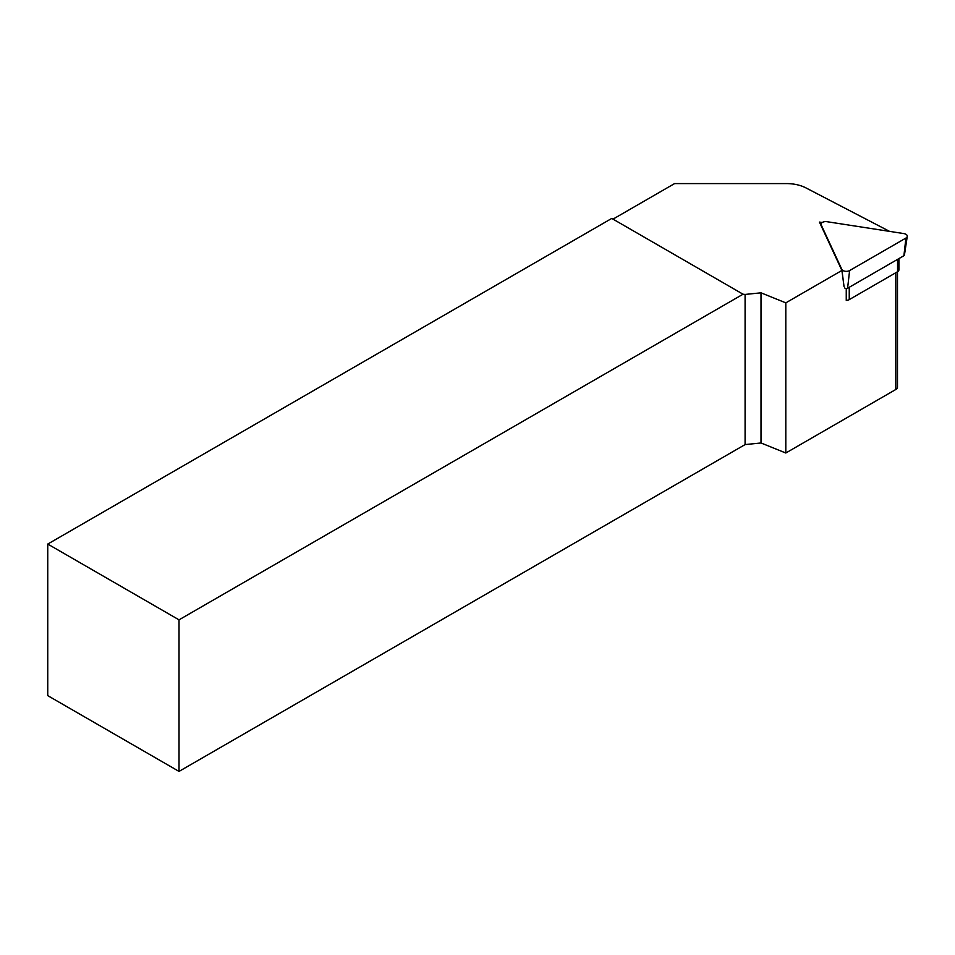 <?xml version="1.0" encoding="UTF-8"?>
<svg xmlns="http://www.w3.org/2000/svg" width="955" height="955" viewBox="0 0 955 955"><rect width="100%" height="100%" fill="white"/><g stroke="black" fill="none" stroke-linecap="round" stroke-linejoin="round"><path stroke-width="1.43" d="M897.485 271.757L897.485 387.133A5.802 3.354 180 0 1 895.79 389.497L785.81 453.004L761.004 442.977L745.091 444.588L179.015 771.413L179.015 619.843L47.75 544.063L47.75 695.634L179.015 771.413M745.091 444.588L745.091 294.438L761.004 292.827L785.81 302.854L841.904 270.456L819.45 222.085L822.219 222.503M761.004 292.827L761.004 442.977M785.81 453.004L785.81 302.854M179.015 619.843L743.038 294.212L611.773 218.42L47.75 544.063M743.038 294.212L745.091 294.438M889.583 231.385L805.913 187.884A29.008 16.748 0 0 0 786.502 183.587L674.576 183.587L613.003 219.137M846.249 288.529L846.249 300.395A4.644 2.674 0 0 0 849.246 299.619L897.557 271.721A4.644 2.674 0 0 0 898.918 269.835L898.918 258.602M841.833 269.37A4.644 2.674 0 0 0 849.604 270.575L905.913 238.07A4.644 2.674 0 0 0 907.25 236.41A4.644 2.674 0 0 0 903.824 233.581L826.911 221.691A4.644 2.674 0 0 0 821.085 224.509A4.644 2.674 0 0 0 821.228 224.962L841.833 269.37L844.041 286.607L841.904 270.456M844.566 287.753A1.815 1.05 0 0 0 847.598 288.231L903.908 255.713A1.815 1.05 0 0 0 904.433 255.069L907.25 236.41M895.79 389.497L895.79 272.748M849.246 287.276L849.246 299.619M897.557 271.721L897.557 259.39M849.604 270.575L847.598 288.231M905.913 238.07L903.908 255.713M821.228 224.962L821.431 226.359M821.336 226.144L821.085 224.509"/></g></svg>
